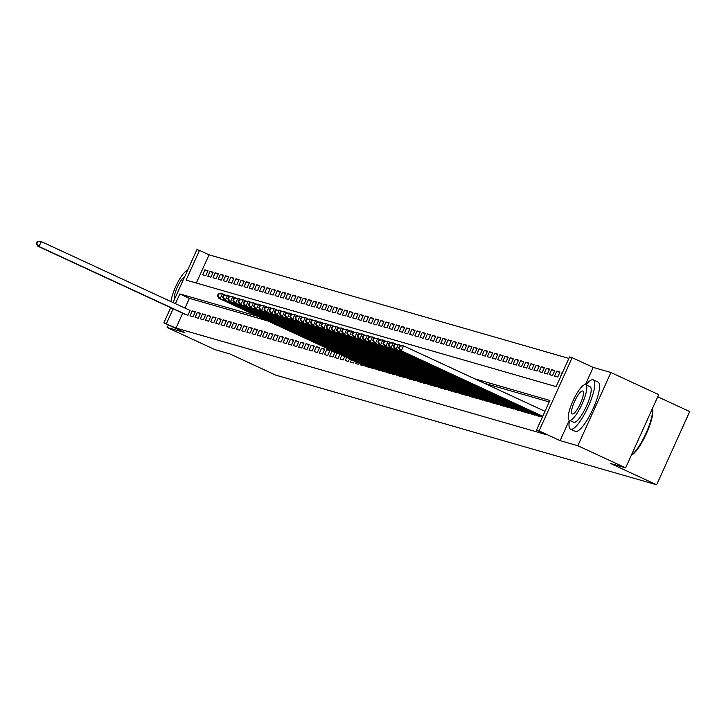 <?xml version="1.0" encoding="UTF-8"?>
<svg xmlns="http://www.w3.org/2000/svg" width="726" height="726" viewBox="0 0 726 726"><rect width="100%" height="100%" fill="white"/><g stroke="black" fill="none" stroke-linecap="round" stroke-linejoin="round"><path stroke-width="1.09" d="M173.024 302.551L196.909 249.644L199.496 250.397L186.092 280.082L556.152 386.613L569.556 356.929L572.142 357.673L539.082 430.899L536.496 430.155L549.9 400.462L474.822 378.854M569.311 420.245L560.109 440.628L577.842 445.728L625.63 467.843L658.7 394.626L610.902 372.502L593.169 367.401L572.142 357.673M657.72 396.777L689.7 411.569L656.64 484.796L275.708 375.133L229.824 353.898L214.941 349.614L167.143 327.499L184.876 332.608L163.84 322.87L170.701 307.679M568.885 358.408L209.052 254.817L199.496 250.397M577.842 445.728L610.902 372.502M168.305 324.939L167.143 327.499M536.804 415.553L539.854 416.579L540.044 416.143M531.632 414.065L534.672 415.09L534.871 414.655M526.45 412.568L529.499 413.593L529.69 413.167M521.277 411.079L524.326 412.105L524.517 411.678M516.104 409.591L519.144 410.617L519.344 410.19M510.922 408.103L513.972 409.128L514.162 408.693M505.75 406.614L508.799 407.64L508.99 407.204M500.577 405.117L503.617 406.143L503.817 405.716M495.395 403.629L498.444 404.654L498.635 404.228M490.222 402.14L493.272 403.166L493.462 402.739M485.05 400.652L488.09 401.678L488.289 401.242M479.868 399.164L482.917 400.189L483.108 399.754M474.695 397.676L477.744 398.701L477.935 398.265M469.522 396.178L472.562 397.204L472.762 396.777M464.341 394.69L467.39 395.715L467.58 395.289M459.168 393.202L462.217 394.227L462.408 393.801M453.995 391.713L457.035 392.739L457.235 392.303M448.813 390.225L451.862 391.25L452.062 390.815M443.64 388.728L446.69 389.753L446.88 389.327M438.468 387.239L441.508 388.265L441.707 387.838M433.286 385.751L436.335 386.776L436.535 386.35M428.113 384.263L431.162 385.288L431.353 384.853M422.94 382.774L425.98 383.8L426.18 383.364M417.759 381.286L420.808 382.303L421.007 381.876M412.586 379.789L415.635 380.814L415.826 380.388M407.413 378.3L410.453 379.326L410.653 378.899M402.231 376.812L405.28 377.838L405.48 377.402M397.058 375.324L400.108 376.349L400.298 375.914M391.886 373.836L394.935 374.861L395.125 374.425M386.713 372.338L389.753 373.364L389.953 372.937M381.531 370.85L384.58 371.875L384.771 371.449M376.358 369.362L379.408 370.387L379.598 369.961M371.186 367.873L374.226 368.899L374.425 368.463M366.004 366.385L369.053 367.41L369.244 366.975M361.167 364.143L360.768 365.024L364.071 365.487M356.33 361.902L355.595 363.535L358.698 364.425L359.234 363.245M351.493 359.669L350.422 362.047L353.526 362.936L354.397 361.013M346.656 357.428L345.24 360.55L348.353 361.448L349.56 358.771M341.819 355.186L340.067 359.061L343.171 359.96L344.723 356.53M336.982 352.954L334.895 357.573L337.998 358.472L339.886 354.297M334.877 351.974L331.954 351.139L329.713 356.085L332.826 356.974L335.049 352.056M324.54 354.597L327.644 355.486L329.876 350.54L326.773 349.642L324.54 354.597M319.367 353.099L322.471 353.998L324.704 349.052L321.6 348.153L319.367 353.099M314.186 351.611L317.298 352.509L319.531 347.563L316.427 346.665L314.186 351.611M309.013 350.123L312.116 351.021L314.358 346.066L311.245 345.177L309.013 350.123M303.84 348.634L306.944 349.524L309.176 344.578L306.073 343.688L303.84 348.634M298.667 347.146L301.771 348.035L304.003 343.089L300.9 342.2L298.667 347.146M293.485 345.658L296.589 346.547L298.831 341.601L295.718 340.703L293.485 345.658M288.313 344.16L291.416 345.059L293.649 340.113L290.545 339.214L288.313 344.16M283.14 342.672L286.244 343.57L288.476 338.615L285.372 337.726L283.14 342.672M277.958 341.184L281.062 342.073L283.303 337.127L280.191 336.238L277.958 341.184M272.785 339.695L275.889 340.585L278.122 335.639L275.018 334.75L272.785 339.695M267.613 338.207L270.716 339.096L272.949 334.151L269.845 333.252L267.613 338.207M262.431 336.71L265.535 337.608L267.776 332.662L264.663 331.764L262.431 336.71M257.258 335.221L260.362 336.12L262.594 331.174L259.491 330.276L257.258 335.221M252.085 333.733L255.189 334.632L257.421 329.677L254.318 328.787L252.085 333.733M246.904 332.245L250.007 333.134L252.249 328.188L249.136 327.299L246.904 332.245M241.731 330.757L244.834 331.646L247.067 326.7L243.963 325.802L241.731 330.757M236.558 329.268L239.662 330.158L241.894 325.212L238.79 324.313L236.558 329.268M231.376 327.771L234.48 328.669L236.721 323.723L233.609 322.825L231.376 327.771M226.203 326.283L229.307 327.181L231.54 322.226L228.436 321.337L226.203 326.283M221.031 324.794L224.134 325.684L226.367 320.738L223.263 319.848L221.031 324.794M215.849 323.306L218.962 324.195L221.194 319.249L218.081 318.36L215.849 323.306M210.676 321.818L213.78 322.707L216.012 317.761L212.909 316.863L210.676 321.818M205.503 320.32L208.607 321.219L210.839 316.273L207.736 315.374L205.503 320.32M200.322 318.832L203.434 319.73L205.667 314.785L202.563 313.886L200.322 318.832M195.149 317.344L198.252 318.242L200.485 313.287L197.381 312.398L195.149 317.344M189.976 315.855L193.08 316.745L195.312 311.799L192.209 310.91L189.976 315.855M207.808 271.179L204.904 269.836L208.008 270.725L205.776 275.68L202.672 274.782L204.904 269.836M212.981 272.667L210.077 271.324L213.181 272.223L210.948 277.169L207.845 276.27L210.077 271.324M218.154 274.156L215.259 272.813L218.363 273.711L216.13 278.657L213.017 277.759L215.259 272.813M223.336 275.644L220.432 274.301L223.535 275.199L221.303 280.145L218.199 279.256L220.432 274.301M228.508 277.141L225.605 275.798L228.708 276.688L226.476 281.634L223.372 280.744L225.605 275.798M233.681 278.63L230.777 277.287L233.89 278.176L231.658 283.131L228.545 282.233L230.777 277.287M238.863 280.118L235.959 278.775L239.063 279.673L236.83 284.619L233.727 283.721L235.959 278.775M244.036 281.606L241.132 280.263L244.235 281.162L242.003 286.108L238.899 285.209L241.132 280.263M249.209 283.095L246.305 281.752L249.417 282.65L247.176 287.596L244.072 286.706L246.305 281.752M254.39 284.592L251.486 283.249L254.59 284.138L252.358 289.084L249.254 288.195L251.486 283.249M259.563 286.08L256.659 284.737L259.763 285.627L257.53 290.572L254.427 289.683L256.659 284.737M264.736 287.569L261.832 286.225L264.945 287.115L262.703 292.07L259.599 291.171L261.832 286.225M269.918 289.057L267.014 287.714L270.117 288.612L267.885 293.558L264.781 292.66L267.014 287.714M275.09 290.545L272.186 289.202L275.29 290.101L273.058 295.046L269.954 294.148L272.186 289.202M280.263 292.034L277.359 290.69L280.472 291.589L278.23 296.535L275.127 295.645L277.359 290.69M285.445 293.531L282.541 292.188L285.645 293.077L283.412 298.023L280.309 297.134L282.541 292.188M290.618 295.019L287.714 293.676L290.817 294.565L288.585 299.52L285.481 298.622L287.714 293.676M295.791 296.507L292.887 295.164L295.999 296.063L293.758 301.009L290.654 300.11L292.887 295.164M300.972 297.996L298.068 296.653L301.172 297.551L298.94 302.497L295.836 301.599L298.068 296.653M306.145 299.484L303.241 298.141L306.345 299.039L304.112 303.985L301.009 303.096L303.241 298.141M311.318 300.981L308.414 299.638L311.527 300.528L309.285 305.474L306.181 304.584L308.414 299.638M316.5 302.47L313.596 301.127L316.699 302.016L314.467 306.962L311.363 306.073L313.596 301.127M321.672 303.958L318.768 302.615L321.872 303.504L319.64 308.459L316.536 307.561L318.768 302.615M326.845 305.446L323.941 304.103L327.054 305.002L324.812 309.948L321.709 309.049L323.941 304.103M332.018 306.935L329.123 305.592L332.227 306.49L329.994 311.436L326.881 310.546L329.123 305.592M337.2 308.432L334.296 307.089L337.399 307.978L335.167 312.924L332.063 312.035L334.296 307.089M342.373 309.92L339.469 308.577L342.572 309.467L340.34 314.412L337.236 313.523L339.469 308.577M347.545 311.409L344.65 310.066L347.754 310.955L345.522 315.91L342.409 315.011L344.65 310.066M352.727 312.897L349.823 311.554L352.927 312.452L350.694 317.398L347.591 316.5L349.823 311.554M357.9 314.385L354.996 313.042L358.1 313.941L355.867 318.886L352.763 317.988L354.996 313.042M363.073 315.874L360.178 314.53L363.281 315.429L361.049 320.375L357.936 319.485L360.178 314.53M368.254 317.371L365.35 316.028L368.454 316.917L366.222 321.863L363.118 320.974L365.35 316.028M373.427 318.859L370.523 317.516L373.627 318.405L371.394 323.36L368.291 322.462L370.523 317.516M378.6 320.347L375.705 319.004L378.809 319.903L376.576 324.849L373.463 323.95L375.705 319.004M383.782 321.836L380.878 320.493L383.981 321.391L381.749 326.337L378.645 325.439L380.878 320.493M388.954 323.324L386.05 321.981L389.154 322.879L386.922 327.825L383.818 326.936L386.05 321.981M394.127 324.821L391.232 323.478L394.336 324.368L392.104 329.314L388.991 328.424L391.232 323.478M399.309 326.31L396.405 324.967L399.509 325.856L397.276 330.802L394.173 329.913L396.405 324.967M404.482 327.798L401.578 326.455L404.681 327.344L402.449 332.299L399.345 331.401L401.578 326.455M409.655 329.286L406.751 327.943L409.863 328.842L407.631 333.788L404.518 332.889L406.751 327.943M414.836 330.775L411.932 329.432L415.036 330.33L412.804 335.276L409.7 334.377L411.932 329.432M420.009 332.263L417.105 330.92L420.209 331.818L417.976 336.764L414.873 335.875L417.105 330.92M425.182 333.76L422.278 332.417L425.391 333.307L423.149 338.252L420.045 337.363L422.278 332.417M430.364 335.249L427.46 333.906L430.563 334.795L428.331 339.75L425.227 338.851L427.46 333.906M435.536 336.737L432.632 335.394L435.736 336.292L433.504 341.238L430.4 340.34L432.632 335.394M440.709 338.225L437.805 336.882L440.918 337.781L438.676 342.726L435.573 341.828L437.805 336.882M445.891 339.714L442.987 338.37L446.091 339.269L443.858 344.215L440.755 343.325L442.987 338.37M451.064 341.211L448.16 339.868L451.263 340.757L449.031 345.703L445.927 344.814L448.16 339.868M456.237 342.699L453.333 341.356L456.445 342.245L454.204 347.191L451.1 346.302L453.333 341.356M461.418 344.188L458.514 342.844L461.618 343.734L459.386 348.689L456.282 347.79L458.514 342.844M466.591 345.676L463.687 344.333L466.791 345.231L464.558 350.177L461.455 349.279L463.687 344.333M471.764 347.164L468.86 345.821L471.973 346.719L469.731 351.665L466.627 350.776L468.86 345.821M476.946 348.652L474.042 347.309L477.145 348.208L474.913 353.154L471.809 352.264L474.042 347.309M482.118 350.15L479.214 348.807L482.318 349.696L480.086 354.642L476.982 353.753L479.214 348.807M487.291 351.638L484.387 350.295L487.5 351.184L485.258 356.139L482.155 355.241L484.387 350.295M492.473 353.126L489.569 351.783L492.673 352.682L490.44 357.628L487.337 356.729L489.569 351.783M497.646 354.615L494.742 353.272L497.845 354.17L495.613 359.116L492.509 358.217L494.742 353.272M502.819 356.103L499.915 354.76L503.027 355.658L500.786 360.604L497.682 359.715L499.915 354.76M507.991 357.6L505.096 356.257L508.2 357.147L505.968 362.092L502.855 361.203L505.096 356.257M513.173 359.089L510.269 357.746L513.373 358.635L511.14 363.581L508.037 362.691L510.269 357.746M518.346 360.577L515.442 359.234L518.545 360.123L516.313 365.078L513.209 364.18L515.442 359.234M523.519 362.065L520.624 360.722L523.727 361.621L521.495 366.566L518.382 365.668L520.624 360.722M528.7 363.554L525.796 362.21L528.9 363.109L526.668 368.055L523.564 367.165L525.796 362.21M533.873 365.051L530.969 363.708L534.073 364.597L531.84 369.543L528.737 368.654L530.969 363.708M539.046 366.539L536.151 365.196L539.255 366.085L537.022 371.031L533.909 370.142L536.151 365.196M544.228 368.028L541.324 366.684L544.427 367.574L542.195 372.529L539.091 371.63L541.324 366.684M549.4 369.516L546.496 368.173L549.6 369.071L547.368 374.017L544.264 373.119L546.496 368.173M554.573 371.004L551.678 369.661L554.782 370.559L552.55 375.505L549.437 374.607L551.678 369.661M559.755 372.492L556.851 371.149L559.955 372.048L557.722 376.994L554.619 376.104L556.851 371.149M209.052 254.817L196.319 283.022M562.024 372.647L560.173 377.701M182.68 313.224L175.991 328.043L546.052 434.575L536.496 430.155M549.228 401.941L484.378 383.274M267.731 320.91L189.395 298.359L184.994 308.087M184.858 314.231L187.907 315.256L190.139 310.311L189.232 310.047M560.109 440.628L539.082 430.899M175.991 328.043L163.84 322.87M625.63 467.843L610.757 463.56L656.64 484.796M258.175 316.482L179.83 293.93L175.438 303.668M173.124 308.804L166.435 323.615M189.395 298.359L179.83 293.93M195.112 312.253L192.209 310.91M200.285 313.741L197.381 312.398M205.458 315.229L202.563 313.886M210.64 316.717L207.736 315.374M215.813 318.206L212.909 316.863M220.985 319.703L218.081 318.36M226.167 321.191L223.263 319.848M231.34 322.68L228.436 321.337M236.513 324.168L233.609 322.825M241.694 325.656L238.79 324.313M246.867 327.145L243.963 325.802M252.04 328.642L249.136 327.299M257.222 330.13L254.318 328.787M262.395 331.619L259.491 330.276M267.567 333.107L264.663 331.764M272.749 334.595L269.845 333.252M277.922 336.093L275.018 334.75M283.095 337.581L280.191 336.238M288.276 339.069L285.372 337.726M293.449 340.558L290.545 339.214M298.622 342.046L295.718 340.703M303.804 343.543L300.9 342.2M308.977 345.031L306.073 343.688M314.149 346.52L311.245 345.177M319.322 348.008L316.427 346.665M324.504 349.496L321.6 348.153M329.677 350.985L326.773 349.642M334.849 352.482L331.954 351.139M593.169 367.401L585.392 384.644M37.189 241.649L36.3 243.627L36.817 243.782L37.707 241.803L37.189 241.649L41.255 241.576L39.023 246.522L186.999 314.993M36.817 243.782L39.023 246.522L37.725 246.15L185.702 314.621M37.707 241.803L41.255 241.576L190.076 310.438M36.3 243.627L37.725 246.15M187.571 270.317A19.557 4.792 -65.2 0 0 177.734 282.459A19.557 4.792 -65.2 0 0 171.037 301.635M184.667 276.751A12.605 3.085 -65.2 0 0 177.271 287.269A12.605 3.085 -65.2 0 0 174.558 299.148M569.502 420.336A27.161 6.661 -65.2 0 0 570.5 429.175A27.161 6.661 -65.2 0 0 570.736 429.266A27.161 6.661 -65.2 0 0 588.16 406.859A27.161 6.661 -65.2 0 0 593.314 379.88A27.161 6.661 -65.2 0 0 593.078 379.789A27.161 6.661 -65.2 0 0 585.927 384.834M575.056 431.262A27.161 6.661 -65.2 0 0 575.282 431.389A27.161 6.661 -65.2 0 0 575.518 431.48A27.161 6.661 -65.2 0 0 592.942 409.065A27.161 6.661 -65.2 0 0 598.088 382.085A27.161 6.661 -65.2 0 0 597.852 382.003M589.948 386.713A19.557 4.792 114.8 0 1 590.12 386.776A19.557 4.792 114.8 0 1 586.408 406.206A19.557 4.792 114.8 0 1 573.867 422.341A19.557 4.792 114.8 0 1 573.694 422.278A19.557 4.792 114.8 0 1 573.531 422.187M585.546 384.68A19.557 4.792 -65.2 0 0 573.005 400.816A19.557 4.792 -65.2 0 0 569.293 420.245A19.557 4.792 -65.2 0 0 569.465 420.309A19.557 4.792 -65.2 0 0 582.016 404.173A19.557 4.792 -65.2 0 0 585.719 384.744A19.557 4.792 -65.2 0 0 585.546 384.68M572.324 413.974A12.605 3.085 -65.2 0 0 580.41 403.574A12.605 3.085 -65.2 0 0 582.797 391.051A12.605 3.085 -65.2 0 0 582.688 391.015A12.605 3.085 -65.2 0 0 574.602 401.414A12.605 3.085 -65.2 0 0 572.215 413.929A12.605 3.085 -65.2 0 0 572.324 413.974M631.384 455.111A27.161 6.661 -65.2 0 0 646.113 433.104A27.161 6.661 -65.2 0 0 652.356 408.665A26.508 6.498 114.8 0 1 652.474 408.92A26.508 6.498 114.8 0 1 646.34 433.749A26.508 6.498 114.8 0 1 631.293 455.32M218.344 293.803L217.446 295.781L217.963 295.927L218.862 293.948L218.344 293.803L222.401 293.731L220.169 298.676L368.146 367.147M217.963 295.927L220.169 298.676L218.88 298.304L366.857 366.775M218.862 293.948L222.401 293.731L225.196 295.019M217.446 295.781L218.88 298.304M223.517 295.291L222.628 297.27L223.145 297.415L224.035 295.437L223.517 295.291L227.583 295.219L225.341 300.165L373.318 368.636M223.145 297.415L225.341 300.165L224.053 299.793L372.03 368.264M224.035 295.437L227.583 295.219L230.378 296.507M222.628 297.27L224.053 299.793M228.69 296.78L227.801 298.758L228.318 298.903L229.207 296.925L228.69 296.78L232.756 296.707L230.523 301.653L378.5 370.124M228.318 298.903L230.523 301.653L229.225 301.281L377.202 369.752M229.207 296.925L232.756 296.707L235.551 297.996M227.801 298.758L229.225 301.281M233.872 298.268L232.973 300.246L233.491 300.401L234.389 298.422L233.872 298.268L237.928 298.195L235.696 303.141L383.673 371.612M233.491 300.401L235.696 303.141L234.407 302.769L382.375 371.24M234.389 298.422L237.928 298.195L240.723 299.493M232.973 300.246L234.407 302.769M239.045 299.756L238.155 301.735L238.672 301.889L239.562 299.911L239.045 299.756L243.11 299.684L240.869 304.63L388.846 373.11M238.672 301.889L240.869 304.63L239.58 304.258L387.557 372.737M239.562 299.911L243.11 299.684L245.896 300.981M238.155 301.735L239.58 304.258M244.217 301.254L243.328 303.232L243.845 303.377L244.735 301.399L244.217 301.254L248.283 301.172L246.05 306.127L394.027 374.598M243.845 303.377L246.05 306.127L244.753 305.755L392.73 374.226M244.735 301.399L248.283 301.172L251.078 302.47M243.328 303.232L244.753 305.755M249.399 302.742L248.501 304.72L249.018 304.866L249.916 302.887L249.399 302.742L253.456 302.669L251.223 307.615L399.2 376.086M249.018 304.866L251.223 307.615L249.935 307.243L397.902 375.714M249.916 302.887L253.456 302.669L256.251 303.958M248.501 304.72L249.935 307.243M254.572 304.23L253.683 306.209L254.2 306.354L255.089 304.375L254.572 304.23L258.637 304.158L256.396 309.104L404.373 377.574M254.2 306.354L256.396 309.104L255.107 308.731L403.084 377.202M255.089 304.375L258.637 304.158L261.424 305.446M253.683 306.209L255.107 308.731M259.745 305.719L258.855 307.697L259.373 307.851L260.262 305.864L259.745 305.719L263.81 305.646L261.578 310.592L409.555 379.063M259.373 307.851L261.578 310.592L260.28 310.22L408.257 378.691M260.262 305.864L263.81 305.646L266.605 306.935M258.855 307.697L260.28 310.22M264.926 307.207L264.028 309.185L264.545 309.34L265.444 307.361L264.926 307.207L268.983 307.134L266.751 312.08L414.727 380.56M264.545 309.34L266.751 312.08L265.453 311.708L413.43 380.188M265.444 307.361L268.983 307.134L271.778 308.432M264.028 309.185L265.453 311.708M270.099 308.695L269.21 310.683L269.727 310.828L270.616 308.849L270.099 308.695L274.165 308.623L271.923 313.578L419.9 382.048M269.727 310.828L271.923 313.578L270.635 313.196L418.612 381.676M270.616 308.849L274.165 308.623L276.951 309.92M269.21 310.683L270.635 313.196M275.272 310.193L274.383 312.171L274.9 312.316L275.789 310.338L275.272 310.193L279.338 310.12L277.105 315.066L425.082 383.537M274.9 312.316L277.105 315.066L275.807 314.694L423.784 383.165M275.789 310.338L279.338 310.12L282.133 311.409M274.383 312.171L275.807 314.694M280.454 311.681L279.555 313.659L280.073 313.804L280.971 311.826L280.454 311.681L284.51 311.608L282.278 316.554L430.255 385.025M280.073 313.804L282.278 316.554L280.98 316.182L428.957 384.653M280.971 311.826L284.51 311.608L287.305 312.897M279.555 313.659L280.98 316.182M285.627 313.169L284.737 315.148L285.254 315.293L286.144 313.314L285.627 313.169L289.692 313.097L287.451 318.042L435.428 386.513M285.254 315.293L287.451 318.042L286.162 317.67L434.139 386.141M286.144 313.314L289.692 313.097L292.478 314.385M284.737 315.148L286.162 317.67M290.799 314.657L289.91 316.636L290.427 316.79L291.317 314.812L290.799 314.657L294.865 314.585L292.632 319.531L440.609 388.002M290.427 316.79L292.632 319.531L291.335 319.159L439.312 387.63M291.317 314.812L294.865 314.585L297.66 315.883M289.91 316.636L291.335 319.159M295.981 316.146L295.083 318.124L295.6 318.278L296.498 316.3L295.981 316.146L300.038 316.073L297.805 321.019L445.782 389.499M295.6 318.278L297.805 321.019L296.507 320.647L444.484 389.127M296.498 316.3L300.038 316.073L302.833 317.371M295.083 318.124L296.507 320.647M301.154 317.643L300.265 319.621L300.782 319.767L301.671 317.788L301.154 317.643L305.219 317.561L302.978 322.516L450.955 390.987M300.782 319.767L302.978 322.516L301.689 322.144L449.666 390.615M301.671 317.788L305.219 317.561L308.005 318.859M300.265 319.621L301.689 322.144M306.327 319.131L305.437 321.11L305.955 321.255L306.844 319.277L306.327 319.131L310.392 319.059L308.16 324.005L456.137 392.476M305.955 321.255L308.16 324.005L306.862 323.633L454.839 392.104M306.844 319.277L310.392 319.059L313.187 320.347M305.437 321.11L306.862 323.633M311.508 320.62L310.61 322.598L311.127 322.743L312.026 320.765L311.508 320.62L315.565 320.547L313.333 325.493L461.309 393.964M311.127 322.743L313.333 325.493L312.035 325.121L460.012 393.592M312.026 320.765L315.565 320.547L318.36 321.836M310.61 322.598L312.035 325.121M316.681 322.108L315.783 324.086L316.309 324.241L317.198 322.262L316.681 322.108L320.738 322.035L318.505 326.981L466.482 395.452M316.309 324.241L318.505 326.981L317.217 326.609L465.194 395.08M317.198 322.262L320.738 322.035L323.533 323.324M315.783 324.086L317.217 326.609M321.854 323.596L320.965 325.575L321.482 325.729L322.371 323.751L321.854 323.596L325.92 323.524L323.687 328.47L471.664 396.95M321.482 325.729L323.687 328.47L322.389 328.098L470.366 396.577M322.371 323.751L325.92 323.524L328.715 324.821M320.965 325.575L322.389 328.098M327.036 325.085L326.137 327.072L326.655 327.217L327.553 325.239L327.036 325.085L331.092 325.012L328.86 329.967L476.837 398.438M326.655 327.217L328.86 329.967L327.562 329.595L475.539 398.066M327.553 325.239L331.092 325.012L333.887 326.31M326.137 327.072L327.562 329.595M332.209 326.582L331.31 328.56L331.827 328.706L332.726 326.727L332.209 326.582L336.265 326.509L334.033 331.455L482.01 399.926M331.827 328.706L334.033 331.455L332.744 331.083L480.721 399.554M332.726 326.727L336.265 326.509L339.06 327.798M331.31 328.56L332.744 331.083M337.381 328.07L336.492 330.049L337.009 330.194L337.899 328.216L337.381 328.07L341.447 327.998L339.214 332.944L487.191 401.414M337.009 330.194L339.214 332.944L337.917 332.572L485.894 401.042M337.899 328.216L341.447 327.998L344.242 329.286M336.492 330.049L337.917 332.572M342.563 329.559L341.665 331.537L342.182 331.691L343.08 329.704L342.563 329.559L346.62 329.486L344.387 334.432L492.364 402.903M342.182 331.691L344.387 334.432L343.089 334.06L491.066 402.531M343.08 329.704L346.62 329.486L349.415 330.775M341.665 331.537L343.089 334.06M347.736 331.047L346.837 333.025L347.355 333.18L348.253 331.201L347.736 331.047L351.792 330.974L349.56 335.92L497.537 404.4M347.355 333.18L349.56 335.92L348.271 335.548L496.248 404.019M348.253 331.201L351.792 330.974L354.587 332.272M346.837 333.025L348.271 335.548M352.909 332.535L352.019 334.514L352.537 334.668L353.426 332.69L352.909 332.535L356.974 332.463L354.742 337.409L502.719 405.888M352.537 334.668L354.742 337.409L353.444 337.036L501.421 405.516M353.426 332.69L356.974 332.463L359.769 333.76M352.019 334.514L353.444 337.036M358.09 334.033L357.192 336.011L357.709 336.156L358.608 334.178L358.09 334.033L362.147 333.951L359.915 338.906L507.891 407.377M357.709 336.156L359.915 338.906L358.617 338.534L506.594 407.005M358.608 334.178L362.147 333.951L364.942 335.249M357.192 336.011L358.617 338.534M363.263 335.521L362.365 337.499L362.882 337.644L363.78 335.666L363.263 335.521L367.32 335.448L365.087 340.394L513.064 408.865M362.882 337.644L365.087 340.394L363.799 340.022L511.776 408.493M363.78 335.666L367.32 335.448L370.115 336.737M362.365 337.499L363.799 340.022M368.436 337.009L367.547 338.988L368.064 339.133L368.953 337.154L368.436 337.009L372.502 336.937L370.269 341.882L518.237 410.353M368.064 339.133L370.269 341.882L368.971 341.51L516.948 409.981M368.953 337.154L372.502 336.937L375.297 338.225M367.547 338.988L368.971 341.51M373.618 338.498L372.719 340.476L373.237 340.63L374.135 338.652L373.618 338.498L377.674 338.425L375.442 343.371L523.419 411.842M373.237 340.63L375.442 343.371L374.144 342.999L522.121 411.47M374.135 338.652L377.674 338.425L380.469 339.714M372.719 340.476L374.144 342.999M378.79 339.986L377.892 341.964L378.409 342.118L379.308 340.14L378.79 339.986L382.847 339.913L380.615 344.859L528.592 413.339M378.409 342.118L380.615 344.859L379.326 344.487L527.303 412.967M379.308 340.14L382.847 339.913L385.642 341.211M377.892 341.964L379.326 344.487M383.963 341.483L383.074 343.462L383.591 343.607L384.481 341.628L383.963 341.483L388.029 341.401L385.796 346.356L533.764 414.827M383.591 343.607L385.796 346.356L384.499 345.984L532.476 414.455M384.481 341.628L388.029 341.401L390.824 342.699M383.074 343.462L384.499 345.984M389.136 342.971L388.247 344.95L388.764 345.095L389.662 343.117L389.136 342.971L393.202 342.899L390.969 347.845L538.946 416.316M388.764 345.095L390.969 347.845L389.671 347.473L537.648 415.944M389.662 343.117L393.202 342.899L395.997 344.188M388.247 344.95L389.671 347.473M394.318 344.46L393.419 346.438L393.937 346.583L394.835 344.605L394.318 344.46L398.374 344.387L396.142 349.333L542.422 417.023M393.937 346.583L396.142 349.333L394.853 348.961L542.34 417.205M394.835 344.605L398.374 344.387L401.169 345.676M393.419 346.438L394.853 348.961M399.491 345.948L398.601 347.926L399.118 348.081L400.008 346.093L399.491 345.948L403.556 345.875L401.315 350.821L542.758 416.27M399.118 348.081L401.315 350.821L400.026 350.449L542.676 416.461M400.008 346.093L403.556 345.875L544.99 411.324M398.601 347.926L400.026 350.449M570.5 429.175L575.282 431.389M573.694 422.278L569.293 420.245M590.12 386.776L585.719 384.744M593.314 379.88L598.088 382.085"/></g></svg>
